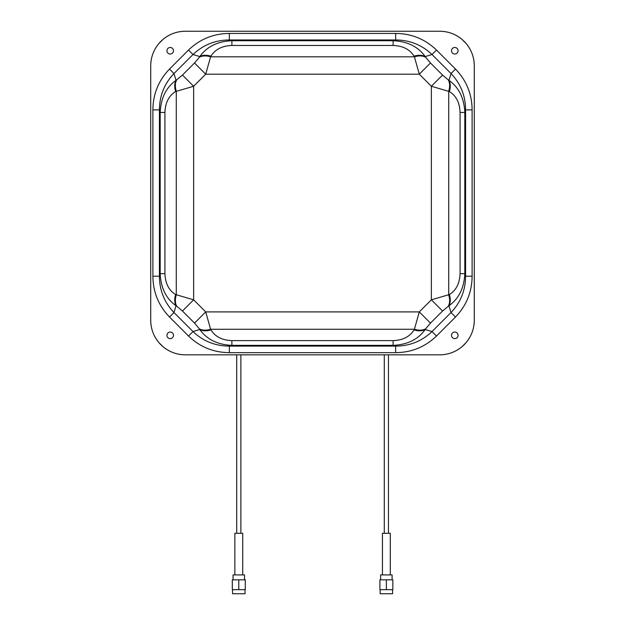 <?xml version="1.0" encoding="UTF-8"?>
<svg xmlns="http://www.w3.org/2000/svg" width="625" height="625" viewBox="0 0 625 625"><rect width="100%" height="100%" fill="white"/><g stroke="black" fill="none" stroke-linecap="round" stroke-linejoin="round"><path stroke-width="0.94" d="M150.711 65.867L150.711 320.219A34.719 34.648 -45 0 0 185.328 354.836L439.672 354.836A34.719 34.648 -135 0 0 474.289 320.219L474.289 65.867A34.719 34.648 135 0 0 439.672 31.25L185.328 31.25A34.719 34.648 45 0 0 150.711 65.867C150.797 57.438 153.523 49.984 158.898 43.5L162.953 39.445C169.438 34.07 176.898 31.336 185.328 31.25M185.328 354.836C176.898 354.742 169.438 352.016 162.953 346.641L158.898 342.586C153.523 336.102 150.797 328.648 150.711 320.219M474.289 320.219C474.203 328.648 471.469 336.102 466.102 342.586L462.047 346.641C455.562 352.016 448.102 354.742 439.672 354.836M439.672 31.25C448.102 31.336 455.562 34.07 462.047 39.445L466.102 43.5C471.469 49.984 474.203 57.438 474.289 65.867M451.516 50.758A3.273 3.273 0 0 0 454.789 54.031A3.273 3.273 0 0 0 458.063 50.758A3.273 3.273 0 0 0 454.789 47.477A3.273 3.273 0 0 0 451.516 50.758M166.938 50.758A3.273 3.273 0 0 0 170.211 54.031A3.273 3.273 0 0 0 173.484 50.758A3.273 3.273 0 0 0 170.211 47.477A3.273 3.273 0 0 0 166.938 50.758M451.516 335.328A3.273 3.273 0 0 0 454.789 338.609A3.273 3.273 0 0 0 458.063 335.328A3.273 3.273 0 0 0 454.789 332.055A3.273 3.273 0 0 0 451.516 335.328M166.938 335.328A3.273 3.273 0 0 0 170.211 338.609A3.273 3.273 0 0 0 173.484 335.328A3.273 3.273 0 0 0 170.211 332.055A3.273 3.273 0 0 0 166.938 335.328M229.352 33.438L229.352 39.969C215.266 40.039 203.148 44.891 192.992 54.523L188.516 50.047C199.945 39.102 213.555 33.57 229.352 33.438L395.648 33.438L395.648 39.969C409.734 40.039 421.852 44.891 432.008 54.523L451.023 73.539L455.5 69.062C466.438 80.484 471.977 94.102 472.109 109.891L465.578 109.891L464.812 112.437L460.078 112.437L460.078 273.648L464.812 273.648C464.156 287.984 458.875 298.68 448.977 305.742C450.555 302.719 450.688 298.992 449.375 294.547L431.367 299.828L442.547 311.016L448.977 305.742L451.023 312.547L455.5 317.023L436.484 336.039C425.055 346.984 411.445 352.516 395.648 352.648L229.352 352.648C213.555 352.516 199.945 346.984 188.516 336.039L192.992 331.562L199.805 329.523A16.383 10.609 148.2 0 0 210.992 329.914L210.594 329.266C206.148 330.586 202.422 330.453 199.398 328.875L199.805 329.523C206.867 339.422 217.562 344.703 231.891 345.359L231.891 340.617C222.117 340.25 215.156 336.68 210.992 329.914M188.516 336.039L169.5 317.023L173.977 312.547C164.344 302.391 159.492 290.273 159.422 276.195L159.422 109.891C159.492 95.812 164.344 83.695 173.977 73.539L192.992 54.523L199.805 56.563C202.82 54.984 206.555 54.852 210.992 56.172L210.594 56.82C206.148 55.5 202.422 55.633 199.398 57.211L194.523 63L205.711 74.18L210.594 56.82L414.406 56.82L414.008 56.172C409.844 49.406 402.883 45.836 393.109 45.461L393.109 40.727C407.438 41.383 418.133 46.664 425.195 56.563L432.008 54.523L436.484 50.047L455.5 69.062M414.008 56.172A16.383 10.609 -31.8 0 1 425.195 56.563L425.602 57.211C422.578 55.633 418.852 55.5 414.406 56.82L419.289 74.18L430.477 63L442.547 75.07L431.367 86.258L449.375 91.539A16.383 10.609 -58.2 0 0 448.977 80.344L451.023 73.539C460.656 83.695 465.508 95.812 465.578 109.891L465.578 276.195C465.508 290.273 460.656 302.391 451.023 312.547L432.008 331.562L436.484 336.039M472.109 109.891L472.109 276.195L465.578 276.195L464.812 273.648L464.812 112.437C464.156 98.102 458.875 87.406 448.977 80.344L448.328 79.945C449.914 82.961 450.039 86.695 448.727 91.133L448.727 294.953C450.039 299.391 449.914 303.125 448.328 306.141M395.648 352.648L395.648 346.117C409.734 346.047 421.852 341.195 432.008 331.562L425.195 329.523C422.18 331.102 418.445 331.234 414.008 329.914L414.406 329.266C418.852 330.586 422.578 330.453 425.602 328.875L430.477 323.086L419.281 311.906L414.406 329.266L210.594 329.266L205.719 311.906L194.523 323.086L182.453 311.016L193.641 299.828L175.625 294.547A16.383 10.609 121.8 0 0 176.023 305.742C166.125 298.68 160.844 287.984 160.188 273.648L159.422 276.195L152.891 276.195L152.891 109.891C153.023 94.094 158.562 80.484 169.5 69.062L173.977 73.539L176.023 80.344C174.445 83.367 174.312 87.094 175.625 91.539L193.641 86.258L182.453 75.07L176.023 80.344C166.125 87.406 160.844 98.102 160.188 112.437L164.922 112.437C165.297 102.664 168.867 95.695 175.625 91.539M175.625 294.547C168.867 290.391 165.297 283.422 164.922 273.648L160.188 273.648L160.188 112.437L159.422 109.891L152.891 109.891M425.602 328.875L425.195 329.523C418.133 339.422 407.438 344.695 393.109 345.359L395.648 346.117L229.352 346.117L229.352 352.648M414.008 329.914C409.844 336.68 402.883 340.25 393.109 340.617L393.109 345.359L231.891 345.359L229.352 346.117C215.266 346.047 203.148 341.195 192.992 331.562L173.977 312.547L176.023 305.742L176.672 306.141A16.383 10.609 121.8 0 1 176.273 294.953L176.273 91.133A16.383 10.609 -121.8 0 1 176.672 79.945M393.109 45.461L231.891 45.461L231.891 40.727C217.562 41.383 206.867 46.664 199.805 56.563L199.398 57.211M240.875 354.836L240.875 533.297M236.711 354.836L236.711 533.297M234.859 574.906L234.859 533.297L242.727 533.297L242.727 574.906M233.055 579.828L233.055 574.906L244.523 574.906L244.523 579.828M238.789 589.656L232.32 589.656L232.32 579.828L245.266 579.828L245.266 589.656L238.789 589.656L238.789 579.828M245.016 589.656L245.016 593.75L232.562 593.75L232.562 589.656M384.289 354.836L384.289 533.297M388.453 354.836L388.453 533.297M382.438 574.906L382.438 533.297L390.305 533.297L390.305 574.906M380.633 579.828L380.633 574.906L392.102 574.906L392.102 579.828M386.367 589.656L379.898 589.656L379.898 579.828L392.844 579.828L392.844 589.656L386.367 589.656L386.367 579.828M392.594 589.656L392.594 593.75L380.148 593.75L380.148 589.656M188.516 50.047L169.5 69.062M395.648 33.438C411.445 33.57 425.055 39.102 436.484 50.047M472.109 276.195C471.977 291.984 466.438 305.602 455.5 317.023M169.5 317.023C158.562 305.602 153.023 291.984 152.891 276.195M395.648 39.969L229.352 39.969L231.891 40.727L393.109 40.727L395.648 39.969M425.602 57.211L430.477 63M442.547 75.07L448.328 79.945M199.398 328.875L194.523 323.086M182.453 311.016L176.672 306.141M431.367 86.258L431.367 299.828L419.281 311.906L205.719 311.906L193.641 299.828L193.641 86.258L205.711 74.18L419.289 74.18L431.367 86.258M460.078 273.648C459.703 283.422 456.133 290.391 449.375 294.547M449.375 91.539C456.133 95.695 459.703 102.664 460.078 112.437M164.922 273.648L164.922 112.437M393.109 340.617L231.891 340.617M210.992 56.172C215.156 49.406 222.117 45.836 231.891 45.461M430.477 323.086L442.547 311.016M194.523 63L182.453 75.07"/></g></svg>
